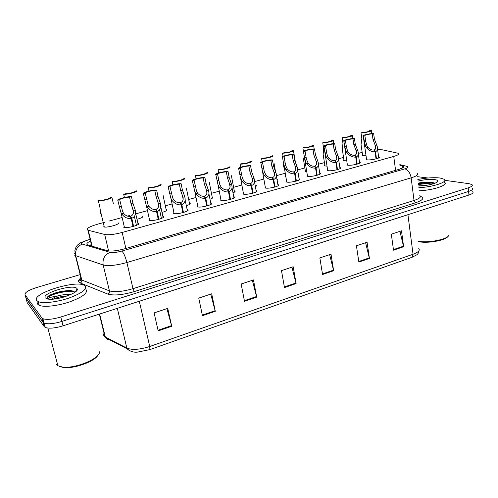 <?xml version="1.0" encoding="UTF-8"?>
<svg xmlns="http://www.w3.org/2000/svg" width="498" height="498" viewBox="0 0 498 498"><rect width="100%" height="100%" fill="white"/><g stroke="black" fill="none" stroke-linecap="round" stroke-linejoin="round"><path stroke-width="0.75" d="M359.481 162.155L359.917 162.298C362.388 163.251 351.632 165.822 347.809 165.18L346.969 164.969L347.249 164.054M339.86 167.546L340.302 167.689C342.904 168.673 331.774 171.38 328.008 170.671L327.273 170.478L327.547 169.519M320.295 173.933L320.183 173.223C322.916 174.232 311.381 177.089 307.689 176.304L307.061 176.13L307.322 175.134M299.659 179.647L299.535 178.9C302.404 179.934 290.446 182.953 286.829 182.087L286.313 181.932L286.562 180.899M278.469 185.511L278.332 184.721C281.351 185.785 268.932 188.979 265.415 188.026L264.998 187.895L265.241 186.818M256.103 190.56L256.563 190.703C259.732 191.792 246.821 195.172 243.41 194.127L243.335 192.9M233.73 196.704L234.203 196.841C237.527 197.961 224.088 201.541 220.801 200.395L220.819 199.163M210.747 203.016L211.227 203.153C214.706 204.298 200.706 208.096 197.563 206.844L197.669 205.593M187.117 209.509L187.603 209.639C191.251 210.81 176.647 214.837 173.659 213.468L173.852 212.216M162.852 216.188L163.356 216.325C166.961 217.514 152.214 221.697 149.157 220.328L149.064 220.29M137.94 223.067L138.463 223.229C141.787 224.486 127.021 228.738 123.934 227.387L123.753 227.306M378.611 156.895L379.046 157.038C381.393 157.959 370.985 160.406 367.107 159.833L366.167 159.603L366.453 158.731M346.776 160.873L343.614 160.636L343.888 159.796M327.024 166.158L324.547 165.896L324.814 165.019M306.743 171.555L305 171.293L305.262 170.384M285.908 177.039L284.949 176.827L285.198 175.881M277.411 180.201L277.286 179.492L277.149 180.401M255.841 185.063L256.289 185.194C256.943 185.511 256.638 185.972 255.374 186.569M234.284 190.915L234.739 191.045C235.535 191.45 234.95 192.041 232.996 192.813M212.16 196.915L212.621 197.046C213.53 197.544 212.652 198.254 209.988 199.194M189.433 203.084L189.906 203.209C190.908 203.8 189.719 204.634 186.333 205.718M166.089 209.415L166.569 209.546C167.645 210.237 166.133 211.189 162.037 212.403M142.783 216.935L142.665 216.082C143.636 216.891 141.768 217.95 137.081 219.251M118.144 223.646L118.094 222.811C121.101 224.025 106.69 228.14 103.789 226.876L103.97 225.644M366.024 155.7L362.214 155.501L362.5 154.697M104.929 222.208L97.633 224.187C89.011 226.746 85.768 228.75 87.909 230.201L104.68 234.477C108.576 235.162 114.409 234.49 122.166 232.46L393.744 156.428C398.045 155.158 399.577 154.119 398.344 153.303L382.508 149.842L377.615 149.649M362.164 152.376L358.404 153.396M343.539 157.43L338.708 158.744M324.441 162.616L318.496 164.228M304.863 167.932L297.748 169.862M284.775 173.385L276.446 175.645M263.859 179.062L255.181 181.421M241.866 185.032L233.599 187.279M219.263 191.17L211.445 193.292M196.019 197.482L188.692 199.468M172.103 203.968L165.317 205.811M147.414 210.673L135.487 213.91M129.885 215.429L127.407 216.101M121.998 217.57L109.025 221.093M264.482 182.554L264.332 181.726M81.274 292.015L80.825 291.984M433.97 182.791L418.438 184.472M76.505 290.876L75.914 290.857M72.503 290.95L67.989 291.492M472.702 191.662C473.766 192.689 472.521 193.809 468.954 195.029L468.574 191.444C472.141 190.242 473.393 189.134 472.328 188.126C473.393 189.134 472.141 190.242 468.574 191.444L61.914 321.422C53.815 323.818 47.876 324.372 44.104 323.084L43.046 322.287L25.952 298.047M80.62 278.525L81.118 278.382M412.213 257.229L149.886 349.608L137.523 352.105C133.657 352.547 130.177 351.432 127.077 348.768L126.859 348.108C132.157 350.194 139.789 349.646 149.749 346.484L413.041 254.248L412.213 257.229L416.751 254.833C417.878 254.198 418.637 252.772 419.042 250.569M129.86 351.009L127.077 348.768L105.551 337.681L108.253 339.829L106.796 338.323M468.954 195.029L63.065 325.817C54.985 328.232 49.053 328.773 45.274 327.447L44.216 326.638L27.209 302.666L26.145 298.744L43.046 322.287L44.104 323.084C47.876 324.372 53.815 323.818 61.914 321.422L468.574 191.444L468.188 187.858L60.762 317.008C52.645 319.392 46.7 319.959 42.928 318.695L41.876 317.917L25.074 294.816C24.551 292.612 28.405 290.185 36.634 287.527L80.172 274.603M202.449 315.713L198.758 298.09L211.706 293.795L215.292 311.312L202.449 315.713M158.19 330.896L154.1 312.906L167.745 308.374L171.71 326.258L158.19 330.896M322.561 274.516L319.853 257.914L331.008 254.21L333.635 270.719L322.561 274.516M358.865 262.066L356.431 245.782L367.076 242.246L369.429 258.443L358.865 262.066M393.513 250.183L391.335 234.203L401.494 230.829L403.604 246.722L393.513 250.183M244.493 301.296L241.156 284.022L253.463 279.938L256.7 297.107L244.493 301.296M284.483 287.576L281.476 270.644L293.185 266.76L296.098 283.592L284.483 287.576M291.934 267.177L296.098 283.592M252.343 280.312L256.7 297.107M399.944 231.346L403.604 246.722M365.613 242.731L369.429 258.443M329.651 254.665L333.635 270.719M166.917 308.654L171.71 326.258M210.722 294.119L215.292 311.312M48.069 296.397L59.797 291.89M76.729 289.568L77.234 289.612M418.295 183.357L420.617 182.872M444.814 180.326L469.06 183.687L471.955 184.584C473.019 185.567 471.762 186.663 468.188 187.858M417.467 176.684L428 177.998M90.536 240.995C86.901 242.763 85.955 244.07 87.698 244.923L107.307 250.687C111.228 251.502 117.061 250.861 124.811 248.776L398.686 169.445C402.944 168.131 404.457 167.029 403.212 166.127L399.888 165.199M89.578 245.489L91.395 244.506M400.305 168.411L401.127 168.617M369.541 131.105L369.485 130.7L371.153 130.426C373.002 130.98 365.109 132.904 361.019 132.885L361.803 138.4L361.069 144.688L361.349 146.63M369.485 130.7L369.578 130.731C369.392 131.497 366.995 132.095 362.401 132.524L361.019 132.885M376.034 158.881L375.056 151.784C372.224 152.108 369.385 150.776 366.54 147.8L365.551 146.281L363.247 136.066C361.299 135.456 369.354 133.476 373.643 133.495L374.421 139.147L377.129 146.113C378.063 148.977 377.521 150.826 375.504 151.66L376.488 158.756M374.34 150.689L374.235 149.929C375.722 149.307 376.121 147.943 375.43 145.858L373.014 139.521L372.236 133.862C367.468 134.304 365.009 134.927 364.866 135.742L365.744 141.444L366.933 145.908L367.96 147.414C369.995 149.394 371.975 150.259 373.905 150.023L375.056 151.784M374.235 149.929L375.504 151.66M373.643 133.495L372.236 133.862M364.941 135.767L363.515 136.141M350.86 135.91L350.804 135.524L352.441 135.232C354.383 135.798 346.216 137.815 342.126 137.765L342.954 143.343L342.356 149.512L342.661 151.566M350.804 135.524L350.853 135.543C350.66 136.346 348.22 136.962 343.545 137.398L342.126 137.765M331.649 140.473L331.712 140.828L331.649 140.473L333.255 140.15C335.297 140.741 326.837 142.858 322.754 142.77L323.632 148.41L323.165 154.455L323.507 156.615M331.662 140.473C331.456 141.314 328.973 141.955 324.21 142.397L322.754 142.77M303.431 151.205L302.89 147.906C306.961 148.031 315.738 145.802 313.591 145.198L312.016 145.547L312.072 145.877M312.016 145.547C311.698 146.431 309.158 147.091 304.384 147.52L302.89 147.906M303.786 157.922L303.487 159.516L303.861 161.794M283.057 156.335L282.515 153.172C286.562 153.34 295.675 150.987 293.422 150.371L291.928 151.05M291.878 150.751C291.417 151.685 288.809 152.357 284.047 152.774L282.515 153.172M283.524 163.288L283.704 167.104M356.773 164.24L355.734 157.063C352.839 157.399 349.97 156.055 347.131 153.023L346.147 151.479L344.896 146.966L343.85 141.164C341.796 140.536 350.144 138.45 354.433 138.506L355.261 144.221L357.881 151.056C358.896 154.075 358.33 156.036 356.195 156.938L357.234 164.116M355.055 155.992L354.937 155.183C356.512 154.505 356.923 153.067 356.176 150.863L353.817 144.607L352.989 138.886C348.133 139.328 345.631 139.975 345.481 140.828L346.359 146.58L347.56 151.099L348.581 152.631C350.617 154.641 352.621 155.525 354.595 155.27L355.734 157.063M354.937 155.183L356.195 156.938M354.433 138.506L352.989 138.886M345.506 140.841L344.043 141.22M337.009 169.737L335.907 162.485C332.944 162.834 330.05 161.464 327.211 158.383L326.234 156.82L324.97 152.245L323.949 146.393C321.783 145.752 330.448 143.555 334.731 143.654L335.602 149.431L338.136 156.123C339.231 159.304 338.646 161.377 336.38 162.354L337.482 169.613M335.266 161.445L335.135 160.568C336.804 159.833 337.233 158.308 336.424 155.992L334.127 149.823L333.243 144.04C328.338 144.482 325.779 145.148 325.568 146.045L326.657 152.936L327.69 156.428L328.705 157.984C330.74 160.026 332.764 160.922 334.787 160.661L335.907 162.485M335.135 160.568L336.38 162.354M334.731 143.654L333.243 144.04M325.568 146.045L324.067 146.437M316.722 175.383L315.551 168.05C312.526 168.411 309.6 167.023 306.774 163.886L305.797 162.298L304.521 157.661L303.519 151.772C301.24 151.112 310.235 148.79 314.506 148.927L315.433 154.772L317.873 161.315C319.056 164.657 318.446 166.855 316.043 167.919L317.214 175.252M314.96 167.048L314.811 166.095C316.554 165.324 317.014 163.742 316.193 161.352L313.914 155.177L312.987 149.325C308.094 149.755 305.467 150.44 305.106 151.386L306.444 159.26L308.306 163.475C310.335 165.554 312.383 166.463 314.45 166.195L315.551 168.05M314.811 166.095L316.043 167.919M314.506 148.927L312.987 149.325M305.106 151.386L303.562 151.784M427.925 185.094L418.619 185.935M417.816 179.492C426.363 177.823 433.777 177.325 440.045 177.998L444.191 179.255C448.555 181.838 433.123 187.074 418.837 187.69M434.854 183.264L432.239 182.361C427.894 181.814 423.232 182.069 418.264 183.108M418.015 181.079C424.24 179.597 429.824 179.106 434.76 179.604C436.746 179.89 437.761 180.382 437.804 181.073C438.203 183.102 426.78 186.04 418.625 185.984M444.54 182.293C448.903 184.932 433.497 190.199 419.223 190.79M448.978 234.975C448.449 239.395 426.711 243.59 417.735 240.995M447.97 236.388C445.772 240.515 426.238 243.864 418.295 241.486M434.188 183.513C429.388 182.66 424.109 182.772 418.357 183.855M434.437 182.996L433.229 182.735C428.429 182.094 423.449 182.268 418.283 183.264L418.445 183.233M53.448 299.105C57.208 297.312 61.877 296.242 67.454 295.88M51.917 299.211C53.074 298.065 55.104 296.951 58.011 295.868C62.723 294.623 66.9 294.218 70.535 294.642M36.771 300.568C30.839 293.888 74.961 279.901 84.062 285.236L85.071 285.889C87.218 289.189 81.865 293.235 69.01 298.034C57.021 302.143 42.828 303.761 38.203 301.601L36.771 300.568M85.973 289.494C88.134 292.849 82.799 296.945 69.969 301.776C58.005 305.909 43.83 307.509 39.193 305.305L37.761 304.253L37.375 302.815M76.854 288.386L77.184 288.852C79.711 292.488 57.569 300.537 48.468 299.13L45.362 297.96C40.973 293.372 73.094 283.742 76.854 288.386M47.503 298.974C48.107 297.897 51.611 296.864 58.011 295.868M74.607 292.121C73.872 291.162 72.104 290.645 69.29 290.577C61.347 290.907 54.537 292.631 48.854 295.744C47.242 296.97 46.688 297.997 47.198 298.825M99.345 351.787C100.882 358.13 75.422 368.943 62.53 367.076L57.905 365.75L56.579 364.542M97.969 355.149C94.919 361.399 74.015 369.012 63.464 367.518L59.274 366.385M74.582 292.083C67.342 289.388 46.202 295.563 47.073 298.582M63.738 297.088L57.27 298.595M72.422 290.932L70.1 290.745C63.495 290.515 52.732 293.229 48.854 295.744M262.16 161.688L261.606 158.576C265.583 158.787 274.996 156.341 272.767 155.693L271.261 156.36M271.211 156.092C270.601 157.075 267.924 157.766 263.181 158.171L261.606 158.576M240.715 167.222L240.142 164.122C244.008 164.377 253.669 161.869 251.596 161.159L250.046 161.8M250.002 161.57C249.23 162.603 246.479 163.319 241.754 163.705L240.142 164.122M218.697 172.918L218.099 169.818C221.847 170.123 231.775 167.546 229.864 166.774L228.265 167.384M228.227 167.197C229.167 167.801 222.587 169.507 219.755 169.388L218.099 169.818M295.899 181.179L294.66 173.765C291.56 174.132 288.603 172.725 285.79 169.538L283.76 164.471L282.515 157.281C280.218 156.584 289.531 154.168 293.752 154.349L294.735 160.256L297.069 166.637C298.352 170.142 297.711 172.47 295.158 173.628L296.397 181.048M294.119 172.812L293.945 171.773C295.737 170.982 296.248 169.37 295.463 166.936L293.173 160.667L292.189 154.754C287.309 155.164 284.613 155.868 284.097 156.864L285.659 165.461L287.358 169.115C289.388 171.231 291.461 172.146 293.577 171.872L294.66 173.765M293.945 171.773L295.158 173.628M293.752 154.349L292.189 154.754M284.097 156.864L282.515 157.281M274.516 187.13L273.203 179.629C270.028 180.015 267.04 178.583 264.233 175.34L262.477 171.343L260.89 162.921C258.761 162.167 268.322 159.684 272.437 159.908L273.477 165.884L275.768 172.233C277.069 175.856 276.384 178.272 273.713 179.485L275.027 186.993M272.711 178.745L272.512 177.599C274.367 176.79 274.921 175.147 274.174 172.663L271.871 166.313L270.831 160.331C265.963 160.723 263.193 161.445 262.521 162.497L264.295 171.71L265.851 174.904C267.874 177.058 269.966 177.991 272.138 177.705L273.203 179.629M272.512 177.599L273.713 179.485M272.437 159.908L270.831 160.331M262.521 162.497L260.89 162.921M252.542 193.249L251.154 185.654C247.904 186.059 244.879 184.602 242.09 181.303L240.553 178.01L238.679 168.722C236.718 167.901 246.541 165.355 250.538 165.622L251.639 171.673L253.943 178.11C255.188 181.801 254.434 184.266 251.683 185.511L253.071 193.106M250.724 184.858L250.494 183.588C252.405 182.76 253.009 181.079 252.299 178.552L249.99 172.109L248.888 166.058C245.894 165.952 239.351 167.658 240.347 168.287L242.339 178.06L243.752 180.855C245.769 183.046 247.886 183.992 250.108 183.694L251.154 185.654M250.494 183.588L251.683 185.511M250.538 165.622L248.888 166.058M240.347 168.287L238.679 168.722M196.088 178.794L195.459 175.669C199.076 176.024 209.278 173.372 207.542 172.545L205.892 173.117M205.861 172.98C206.676 173.621 199.916 175.377 197.158 175.228L195.459 175.669M172.85 184.839L172.19 181.683C175.676 182.087 186.165 179.367 184.609 178.471L182.903 179.012M182.884 178.919C183.563 179.61 176.616 181.409 173.939 181.228L172.19 181.683M148.97 191.064L148.267 187.864C151.61 188.325 162.398 185.524 161.041 184.565L159.273 185.057M159.26 185.019C159.802 185.76 152.656 187.615 150.066 187.397L148.267 187.864M123.666 194.22C126.859 194.743 137.958 191.861 136.801 190.827L134.977 191.3C135.369 192.085 128.017 193.99 125.521 193.741L123.666 194.22L124.413 197.476M98.361 200.762L100.266 200.271C102.663 200.557 110.226 198.596 109.996 197.756L111.876 197.27C112.809 198.378 101.387 201.341 98.361 200.762L99.861 207.081L100.671 213.2L101.393 214.806M113.332 203.545L111.894 197.345M229.964 199.53L228.495 191.855C225.158 192.265 222.108 190.79 219.332 187.429L218.006 184.708L215.846 174.68C214.065 173.796 224.162 171.175 228.034 171.499L229.198 177.612L231.514 184.148C232.703 187.908 231.875 190.429 229.036 191.705L230.506 199.381M228.134 191.157L227.866 189.744C229.839 188.898 230.493 187.18 229.827 184.602L227.505 178.06L226.341 171.941C223.415 171.81 216.692 173.559 217.564 174.232L219.767 184.54L221.037 186.968C223.048 189.196 225.189 190.161 227.468 189.85L228.495 191.855M227.866 189.744L229.036 191.705M228.034 171.499L226.341 171.941M217.564 174.232L215.846 174.68M206.745 205.991L205.188 198.223C201.777 198.652 198.69 197.152 195.932 193.728L194.805 191.5L192.371 180.805C190.784 179.853 201.161 177.157 204.902 177.537L206.135 183.725L208.457 190.354C209.583 194.189 208.681 196.76 205.749 198.067L207.299 205.842M204.921 197.669L204.597 196.075C206.633 195.204 207.342 193.454 206.72 190.821L204.398 184.185L203.159 177.991C200.314 177.823 193.405 179.622 194.133 180.344L196.554 191.157L197.687 193.255C199.692 195.527 201.858 196.505 204.192 196.181L205.188 198.223M204.597 196.075L205.749 198.067M204.902 177.537L203.159 177.991M194.133 180.344L192.371 180.805M182.866 212.64L181.222 204.771C177.724 205.22 174.599 203.701 171.86 200.208L170.932 198.447L168.218 187.111C166.842 186.084 177.512 183.314 181.116 183.743L182.417 190.006L184.746 196.741C185.81 200.65 184.826 203.277 181.795 204.616L183.438 212.478M181.048 204.404L180.668 202.58C182.772 201.69 183.532 199.903 182.965 197.22L180.625 190.479L179.324 184.21C176.56 184.011 169.451 185.86 170.036 186.632L172.675 197.93L173.665 199.723C175.663 202.039 177.854 203.028 180.251 202.698L181.222 204.771M180.668 202.58L181.795 204.616M181.116 183.743L179.324 184.21M170.036 186.632L168.218 187.111M158.296 219.475L156.559 211.519C152.967 211.98 149.811 210.436 147.097 206.875L146.175 205.083L143.368 193.591C142.21 192.496 153.185 189.638 156.64 190.13L158.015 196.467L160.35 203.309C161.346 207.299 160.281 209.982 157.15 211.357L158.881 219.313M156.509 211.407L156.042 209.278C158.215 208.363 159.036 206.539 158.52 203.8L156.173 196.959L154.797 190.609C152.127 190.379 144.812 192.278 145.242 193.106L147.987 204.597L148.952 206.377C150.938 208.737 153.154 209.739 155.613 209.397L156.559 211.519M156.042 209.278L157.15 211.357M156.64 190.13L154.797 190.609M145.242 193.106L143.368 193.591M132.997 226.515L131.167 218.46C127.482 218.939 124.288 217.371 121.599 213.742L120.69 211.911L117.789 200.271C116.856 199.088 128.154 196.156 131.453 196.704L132.904 203.122L135.244 210.069C136.166 214.14 135.014 216.879 131.777 218.292L133.607 226.347M133.047 226.503L130.694 216.176C132.935 215.236 133.825 213.368 133.358 210.573L131.005 203.626L129.555 197.202C126.978 196.928 119.452 198.883 119.713 199.766L122.558 211.413L123.51 213.225C125.484 215.628 127.731 216.655 130.252 216.294L131.167 218.46M130.694 216.176L131.777 218.292M131.453 196.704L129.555 197.202M119.713 199.766L117.789 200.271M395.58 170.341L393.744 156.428M125.882 248.465L122.166 232.46M108.601 250.942L104.68 234.477M92.142 246.236L88.258 230.306M149.886 349.608L149.749 346.484L139.284 301.259M407.924 214.694L413.041 254.248C418.494 252.181 420.368 250.189 418.662 248.259M104.057 333.249C103.26 334.718 103.553 335.907 104.941 336.822L105.551 337.681L105.339 337.053L126.859 348.108L117.31 308.337M99.332 314.132L104.941 336.822L105.339 337.053L99.656 314.026M63.065 325.817L60.762 317.008M44.216 326.638L41.876 317.917M284.377 286.973L295.974 283.001M322.467 273.925L333.517 270.14M358.778 261.481L369.317 257.871M393.439 249.61L403.498 246.161M244.375 300.68L256.563 296.503M202.319 315.085L215.142 310.69M158.04 330.255L171.555 325.624M90.15 239.401L88.507 239.862C83.21 241.462 80.937 242.812 81.684 243.914L109.99 252.362C112.635 252.916 116.563 252.486 121.773 251.079L404.806 168.866C408.161 167.801 408.939 166.979 407.127 166.407L399.813 164.633M417.044 173.285C418.706 174.555 416.745 176.08 411.155 177.848L126.89 262.521C116.358 265.422 108.458 266.243 103.179 264.98L74.75 255.343M80.39 277.84L80.794 279.434L81.821 280.032L75.764 255.854C74.955 250.289 77.097 246.386 82.201 244.151M420.437 196.337L420.455 196.343C424.682 197.999 423.07 200.134 415.612 202.748L134.273 291.591C122.539 294.99 113.693 295.806 107.742 294.044L80.222 282.97C77.937 281.961 77.962 280.442 80.29 278.413M25.074 294.816L26.145 298.744M404.806 168.866C408.067 169.774 410.184 172.769 411.155 177.848L414.019 200.464C419.553 198.609 421.482 196.94 419.802 195.471M74.501 253.712L74.825 253.264M109.99 252.362C104.617 254.802 102.351 259.01 103.179 264.98L109.429 290.876C114.727 292.407 122.576 291.672 132.978 288.672L414.019 200.464L415.612 202.748M80.222 282.97C81.491 282.378 82.021 281.401 81.821 280.032L109.429 290.876C109.635 292.338 109.074 293.397 107.742 294.044M121.773 251.079C123.647 252.747 125.353 256.563 126.89 262.521L132.978 288.672L134.273 291.591M88.046 239.75L88.507 239.862M402.533 167.957L402.247 165.778M365.744 141.444L364.318 141.824M367.96 147.414L366.54 147.8M376.662 145.074L375.262 145.447M374.421 139.147L373.014 139.521M346.359 146.58L344.896 146.966M348.581 152.631L347.131 153.023M357.514 150.228L356.076 150.614M355.261 144.221L353.817 144.607M326.47 151.846L324.97 152.245M328.705 157.984L327.211 158.383M337.868 155.519L336.393 155.911M335.602 149.431L334.127 149.823M306.058 157.256L304.521 157.661M308.306 163.475L306.774 163.886M317.705 160.941L316.193 161.352M315.433 154.772L313.914 155.177M47.273 297.356L49.844 296.011M54.35 294.125L65.923 290.925M76.462 289.992L77.084 290.035M48.611 295.93L57.513 292.426M76.848 289.375L77.265 289.406M285.105 162.809L283.524 163.226M287.358 169.115L285.79 169.538M297.013 166.513L295.463 166.936M294.735 160.256L293.173 160.667M263.585 168.505L261.967 168.934M265.851 174.904L264.233 175.34M275.768 172.233L274.174 172.663M273.477 165.884L271.871 166.313M241.48 174.362L239.812 174.804M243.752 180.855L242.09 181.303M253.943 178.11L252.299 178.552M251.639 171.673L249.99 172.109M218.759 180.382L217.041 180.836M221.037 186.968L219.332 187.429M231.514 184.148L229.827 184.602M229.198 177.612L227.505 178.06M195.397 186.569L193.635 187.036M197.687 193.255L195.932 193.728M208.457 190.354L206.72 190.821M206.135 183.725L204.398 184.185M171.368 192.931L169.557 193.411M173.665 199.723L171.86 200.208M184.746 196.741L182.965 197.22M182.417 190.006L180.625 190.479M146.649 199.48L144.781 199.972M148.952 206.377L147.097 206.875M160.35 203.309L158.52 203.8M158.015 196.467L156.173 196.959M121.201 206.222L119.277 206.732M123.51 213.225L121.599 213.742M135.244 210.069L133.358 210.573M132.904 203.122L131.005 203.626M359.917 162.298L360.01 162.939M340.302 167.689L340.408 168.368M256.563 190.703L256.713 191.525M234.203 196.841L234.365 197.706M211.227 203.153L211.401 204.049M187.603 209.639L187.796 210.567M379.046 157.038L379.127 157.642M256.289 185.194L256.42 185.928M234.739 191.045L234.888 191.811M212.621 197.046L212.777 197.843M189.906 203.209L190.074 204.037M166.569 209.546L166.755 210.399M89.783 245.545L91.414 244.593M91.794 246.137L87.909 230.201M138.332 223.172L138.55 224.162M163.319 216.313L163.525 217.271M45.274 327.447L42.928 318.695M90.094 239.177L80.402 242.794L77.744 244.86C76.406 246.093 75.447 247.998 74.868 250.575L75.447 255.735L81.498 279.895L80.533 280.561C79.543 280.872 79.487 280.287 80.359 278.805M81.292 277.934L80.576 278.575M403.368 167.34L403.212 166.127M371.215 130.856L371.595 133.613M369.578 130.731L369.622 131.042M361.069 144.688L362.631 155.637M363.247 136.066L366.596 159.746M375.43 145.858L375.741 148.111M377.552 149.182L378.748 157.91M352.503 135.68L352.92 138.575M350.853 135.543L350.903 135.873M342.356 149.512L344.037 160.767M333.33 140.629L333.791 143.673M323.165 154.455L324.976 166.033M313.665 145.702L314.182 148.927M303.487 159.516L305.43 171.424M293.509 150.9L295.551 163.207M343.85 141.164L347.405 165.112M356.176 150.863L356.524 153.247M358.355 154.312L359.631 163.207M323.949 146.393L327.715 170.615M336.424 155.992L336.804 158.513M338.652 159.559L340.028 168.641M303.519 151.772L307.509 176.267M316.155 161.246L316.579 163.91M318.446 164.938L319.915 174.213M436.752 182.336L437.804 181.073M432.245 182.361L433.229 182.735M75.123 292.096L77.184 288.852M38.203 301.601L39.193 305.305M47.833 328.076L57.905 365.75M63.464 367.518L62.53 367.076M69.29 290.571L70.1 290.745M273.981 162.871L275.5 171.623M231.408 175.719L234.508 192.097M283.779 164.57L286.761 182.075M295.339 166.631L295.812 169.438M297.704 170.453L299.273 179.934M262.496 171.418L265.459 188.039M273.968 172.14L274.485 175.109M276.402 176.099L278.083 185.798M240.571 178.06L243.572 194.164M252.013 177.786L252.586 180.93M254.528 181.888L256.327 191.823M209.235 182.106L212.397 198.142M186.451 188.586L189.694 204.342M163.033 195.172L166.369 210.71M100.415 210.691L104.294 227.001M218.012 184.733L221.068 200.464M229.447 183.569L230.082 186.899M232.043 187.827L233.979 198.005M194.805 191.5L197.936 206.938M206.24 189.489L206.944 193.019M208.942 193.909L211.009 204.354M170.926 198.422L174.144 213.598M182.38 195.558L183.158 199.306M185.181 200.159L187.404 210.884M160.742 206.564L163.126 217.595M146.344 205.493L149.655 220.458M157.822 201.777L158.681 205.767M159.541 209.708L161.433 218.454M135.587 213.144L138.151 224.492M121.033 212.727L124.444 227.518M132.536 208.152L133.501 212.397M134.41 216.418L136.433 225.382"/></g></svg>

